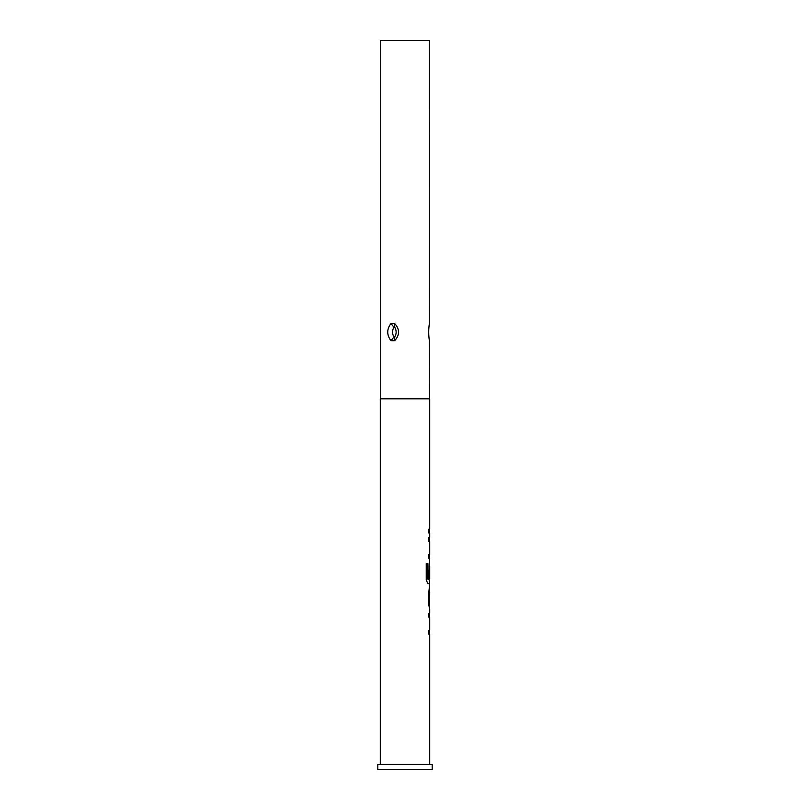 <?xml version="1.0" encoding="UTF-8"?>
<svg xmlns="http://www.w3.org/2000/svg" width="810" height="810" viewBox="0 0 810 810"><rect width="100%" height="100%" fill="white"/><g stroke="black" fill="none" stroke-linecap="round" stroke-linejoin="round"><path stroke-width="1.21" d="M429.715 608.938L429.715 613.342L428.895 613.342L429.462 613.342L429.462 617.24L428.895 617.24L429.715 617.24L429.715 630.342L428.895 630.342L428.895 634.23L429.715 634.23L429.715 764.559M428.895 630.342L429.462 630.342L429.462 634.23L428.895 634.23M429.462 588.121L429.462 591.938M429.462 605.04L429.462 608.857M380.285 764.559L380.285 398.824L429.715 398.824L429.715 529.143L428.895 529.143L428.895 533.041L429.715 533.041L429.715 537.445L428.895 537.445L429.462 537.445L429.462 541.343L428.895 541.343L429.715 541.343L429.715 554.445L428.895 554.445L428.895 558.333L429.715 558.333L429.462 566.21M429.462 579.322L429.462 583.635L427.862 583.635L429.715 583.635L428.895 591.675L428.895 605.303L429.563 608.938M429.614 566.21L428.895 577.54L429.583 577.54L429.715 566.21L429.715 579.322L428.055 579.322L427.953 563.659L426.242 563.659L426.242 580L427.862 583.635M428.895 554.445L429.462 554.445L429.462 558.333L428.895 558.333M428.895 529.143L429.462 529.143L429.462 533.041L428.895 533.041M394.673 323.514L390.957 323.514C386.664 329.225 386.664 334.945 390.957 340.686L394.673 340.686C399.846 334.975 399.846 329.255 394.673 323.514L394.733 327.2C396.627 330.47 396.627 333.74 394.733 337L394.673 340.686M429.371 323.514C428.49 329.225 428.49 334.945 429.371 340.686C428.49 334.975 428.49 329.255 429.371 323.514L429.462 40.5L380.538 40.5L380.538 398.824M429.371 340.686L429.462 398.824M432.186 764.559L377.814 764.559L377.814 769.5L432.186 769.5L432.186 764.559M428.895 613.342L428.895 617.24M429.563 562.747L428.895 577.54M428.895 537.445L428.895 541.343M429.715 591.938L429.614 605.04L429.715 591.938M390.957 323.514L393.903 327.2L394.733 327.2M390.957 340.686L393.903 337C392.111 333.73 392.111 330.46 393.903 327.2M394.733 337L393.903 337M427.731 579.059L427.731 563.659L426.242 563.659M429.341 604.787L429.583 592.201"/></g></svg>
